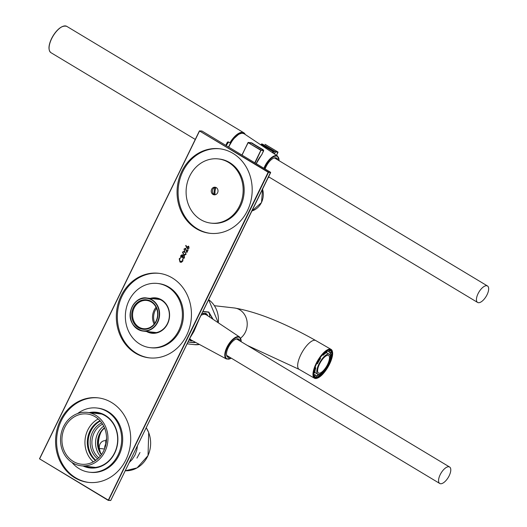 <?xml version="1.0" encoding="UTF-8"?>
<svg xmlns="http://www.w3.org/2000/svg" width="527" height="527" viewBox="0 0 527 527"><rect width="100%" height="100%" fill="white"/><g stroke="black" fill="none" stroke-linecap="round" stroke-linejoin="round"><path stroke-width="0.79" d="M100.288 456.118A19.44 17.127 96.5 0 1 97.712 433.398A19.44 17.127 96.5 0 1 103.7 426.119M101.579 454.432A18.109 15.962 96.5 0 1 99.886 434.143A18.109 15.962 96.5 0 1 104.577 428.056M98.773 457.785A19.44 17.127 96.5 0 1 94.056 432.983A19.44 17.127 96.5 0 1 102.594 424.156M101.395 454.682A18.109 15.962 96.5 0 1 99.478 434.096A18.109 15.962 96.5 0 1 104.458 427.766M97.62 458.865A20.718 18.261 96.5 0 1 92.469 432.324A20.718 18.261 96.5 0 1 101.718 422.845M63.497 426.738A26.877 23.682 96.5 0 1 87.278 412.397A26.877 23.682 96.5 0 1 95.769 415.276A26.877 23.682 96.5 0 1 106.783 446.758A26.877 23.682 96.5 0 1 81.204 465.802A26.877 23.682 96.5 0 1 63.497 426.738M95.084 416.699A25.276 22.272 96.5 0 1 105.44 446.303A25.276 22.272 96.5 0 1 81.382 464.215A25.276 22.272 96.5 0 1 62.107 436.58A25.276 22.272 96.5 0 1 87.1 413.985A25.276 22.272 96.5 0 1 95.084 416.699M93.305 461.863A25.276 22.272 96.5 0 1 98.193 418.958M99.978 420.704A23.036 20.303 -83.5 0 0 87.469 439.465A23.036 20.303 -83.5 0 0 95.446 460.558M100.295 421.06A23.036 20.303 -83.5 0 0 95.828 460.288M137.422 445.796L136.849 449.86L135.044 454.966L132.132 459.531L129.286 462.475M136.948 458.101L139.978 452.535L136.948 458.101M99.056 449.768A24.953 21.996 96.5 0 1 101.079 432.035M105.868 444.643A10.237 9.025 96.5 0 1 106.559 438.556M104.511 449.011L99.386 448.424A24.314 21.429 -83.5 0 0 100.552 452.91M99.386 448.424A6.396 5.639 96.5 0 1 105.657 440.697A6.396 5.639 96.5 0 1 105.927 440.737M104.721 448.47A6.396 5.639 96.5 0 1 105.789 444.037M186.09 254.343L184.793 255.042L183.627 254.574L182.461 252.163L183.818 251.438L184.944 251.88L186.09 254.343M186.677 247.69L185.682 245.556L185.998 245.398L186.881 247.282A2.622 2.312 96.5 0 1 187.052 246.853L188.646 246.293L189.101 248.164L187.46 248.731L185.682 245.556M188.211 246.135L188.646 246.293M187.908 248.889L186.854 247.71M196.268 228.665A42.555 37.503 96.5 0 1 178.956 178.824A42.555 37.503 96.5 0 1 219.436 148.739A42.555 37.503 96.5 0 1 251.886 195.253A42.555 37.503 96.5 0 1 209.818 233.296A42.555 37.503 96.5 0 1 196.268 228.665M135.518 353.209A42.555 37.503 96.5 0 1 118.213 303.368A42.555 37.503 96.5 0 1 158.693 273.282A42.555 37.503 96.5 0 1 191.143 319.803A42.555 37.503 96.5 0 1 149.069 357.846A42.555 37.503 96.5 0 1 135.518 353.209M111.5 402.463A42.555 37.503 -83.5 0 0 97.943 397.832A42.555 37.503 -83.5 0 0 55.875 435.869A42.555 37.503 -83.5 0 0 88.325 482.389A42.555 37.503 -83.5 0 0 128.805 452.304A42.555 37.503 -83.5 0 0 111.5 402.463M180.162 261.688L182.487 260.786L182.961 258.836L182.843 260.997L181.44 262.268L179.964 262.031L179.213 258.823L180.774 257.525L179.555 259.053L180.162 261.688L180.853 261.912M186.947 252.334L185.649 248.803L184.351 249.225L184.522 250.977L184.002 248.994L185.616 248.408L186.901 251.504L187.796 249.66L188.152 249.87L186.841 252.565L185.287 248.704M185.188 248.263L185.616 248.408M183.989 258.408L180.537 256.333L180.919 255.562L182.388 254.811L182.895 255.714L184.147 255.483L184.509 257.334L183.989 258.408M182.026 254.686L182.388 254.811M183.758 255.345L184.147 255.483M149.582 357.899A42.555 37.503 96.5 0 1 136.539 353.327A42.555 37.503 96.5 0 1 119.155 303.763A42.555 37.503 96.5 0 1 159.2 273.348M157.533 283.454L158.555 283.572A32.312 28.478 96.5 0 1 183.198 318.901A32.312 28.478 96.5 0 1 151.249 347.787L150.228 347.668A32.312 28.478 96.5 0 1 139.938 344.151A32.312 28.478 96.5 0 1 126.796 306.306A32.312 28.478 96.5 0 1 157.533 283.454A32.312 28.478 96.5 0 1 182.177 318.782A32.312 28.478 96.5 0 1 150.228 347.668M150.248 298.407A17.786 15.678 96.5 0 1 169.457 317.333A17.786 15.678 96.5 0 1 146.486 331.47M98.457 397.892A42.555 37.503 -83.5 0 0 58.405 428.313A42.555 37.503 -83.5 0 0 75.796 477.877A42.555 37.503 -83.5 0 0 88.832 482.442M72.028 462.489A32.312 28.478 -83.5 0 0 89.485 472.218L90.506 472.337A32.312 28.478 -83.5 0 0 121.243 449.485A32.312 28.478 -83.5 0 0 108.101 411.64A32.312 28.478 -83.5 0 0 97.811 408.122L96.79 408.003A32.312 28.478 -83.5 0 0 77.594 413.563M89.485 472.218A32.312 28.478 -83.5 0 0 120.222 449.373A32.312 28.478 -83.5 0 0 107.08 411.521A32.312 28.478 -83.5 0 0 96.79 408.003M89.208 412.615A28.03 24.703 96.5 0 1 117.679 442.904A28.03 24.703 96.5 0 1 83.134 466.02M210.326 233.349A42.555 37.503 96.5 0 1 197.289 228.777A42.555 37.503 96.5 0 1 179.898 179.22A42.555 37.503 96.5 0 1 219.95 148.798M218.283 158.91L219.304 159.022A32.312 28.478 96.5 0 1 243.942 194.351A32.312 28.478 96.5 0 1 211.992 223.237L210.971 223.125A32.312 28.478 96.5 0 1 200.682 219.607A32.312 28.478 96.5 0 1 187.54 181.756A32.312 28.478 96.5 0 1 218.283 158.91A32.312 28.478 96.5 0 1 242.921 194.239A32.312 28.478 96.5 0 1 210.971 223.125M216.281 187.619A3.841 3.386 -83.5 0 0 215.062 187.204A3.841 3.386 -83.5 0 0 211.268 190.636A3.841 3.386 -83.5 0 0 214.193 194.832A3.841 3.386 -83.5 0 0 217.842 192.118A3.841 3.386 -83.5 0 0 216.281 187.619M91.25 412.845A27.516 24.249 96.5 0 1 96.487 412.799A27.516 24.249 96.5 0 1 105.248 415.796A27.516 24.249 96.5 0 1 116.441 448.022A27.516 24.249 96.5 0 1 90.262 467.475A27.516 24.249 96.5 0 1 85.17 466.257M96.665 412.819A27.516 24.249 -83.5 0 0 91.606 412.891M85.532 466.296A27.516 24.249 -83.5 0 0 90.446 467.495M92.693 413.01A27.516 24.249 96.5 0 1 97.205 412.891M90.987 467.548A27.516 24.249 96.5 0 1 86.612 466.415M94.366 413.201A27.193 23.965 96.5 0 1 98.042 413.3A27.193 23.965 96.5 0 1 101.428 413.965M95.341 467.449A27.193 23.965 96.5 0 1 91.896 467.344A27.193 23.965 96.5 0 1 88.286 466.606M151.921 298.598A17.279 15.224 96.5 0 1 156.078 298.427A17.279 15.224 96.5 0 1 169.253 317.313A17.279 15.224 96.5 0 1 152.171 332.754A17.279 15.224 96.5 0 1 148.159 331.654M152.283 298.638A17.279 15.224 96.5 0 1 156.255 298.447M152.349 332.774A17.279 15.224 96.5 0 1 148.522 331.7M154.727 298.914A16.956 14.947 96.5 0 1 157.632 298.921A16.956 14.947 96.5 0 1 159.457 299.264M155.649 332.702A16.956 14.947 96.5 0 1 153.798 332.623A16.956 14.947 96.5 0 1 150.959 331.977M153.364 298.763A17.279 15.224 96.5 0 1 156.796 298.526M152.889 332.82A17.279 15.224 96.5 0 1 149.602 331.819M180.866 262.327L180.142 262.051L179.213 258.823M179.391 258.843L180.959 257.545M180.339 261.708L182.487 260.786M182.665 260.806L182.599 259.027M186.881 247.282L187.065 247.301A2.622 2.312 96.5 0 1 187.23 246.873L187.052 246.853M187.23 246.873L188.824 246.313M188.001 248.896L187.645 248.757M187.829 248.408L188.936 247.953L188.323 246.583M188.007 248.48L188.752 247.934L188.416 246.59M188.673 246.676L187.368 247.137L187.652 248.388M184.707 250.997L184.002 248.994M184.186 249.014L185.794 248.434M187.948 249.745L186.901 251.504M184.878 255.048L183.627 254.574M183.811 254.594L182.461 252.163M182.638 252.183L183.903 251.451M184.865 254.633L185.919 254.139L185.741 252.927L183.89 251.873M182.823 252.361L183.798 254.218L184.773 254.627L185.741 254.113L185.563 252.907L184.766 252.235L183.798 251.86L182.823 252.361M184.022 258.335L180.537 256.333M180.721 256.353L181.097 255.582L182.566 254.837M184.331 255.503L182.895 255.714M184.16 255.858L183.047 256.115L182.526 257.064L183.811 257.835L184.239 257.354L183.831 255.773M182.401 255.193L181.064 256.188L182.171 256.853L182.098 255.121M182.467 256.636L182.184 255.121M184.239 257.354L183.923 255.773M183.811 257.835L184.055 257.334M215.655 187.329A3.841 3.386 -83.5 0 0 212.467 190.767A3.841 3.386 -83.5 0 0 214.799 194.838M201.452 314.948A13.821 6.06 121 0 0 201.4 314.619M329.335 364.117A15.869 5.711 120 0 0 328.38 350.126A15.869 5.711 120 0 0 318.025 361.061A15.869 5.711 120 0 0 313.756 375.494A15.869 5.711 120 0 0 319.948 376.383A15.869 5.711 120 0 0 329.335 364.117M328.828 364.012A15.487 5.573 120 0 0 328.868 363.933A15.487 5.573 120 0 0 330.627 359.71M331.753 354.618A15.487 5.573 120 0 0 330.403 350.317A15.487 5.573 120 0 0 328.156 350.211M313.717 375.257A15.487 5.573 120 0 0 314.935 377.148A15.487 5.573 120 0 0 318.881 376.462M322.656 373.208A15.487 5.573 120 0 0 325.502 369.658M156.045 307.267A14.203 12.516 -83.5 0 0 154.121 324.131M151.236 301.997A14.203 12.516 -83.5 0 0 146.717 300.449A14.203 12.516 -83.5 0 0 132.672 313.15A14.203 12.516 -83.5 0 0 143.502 328.683A14.203 12.516 -83.5 0 0 157.013 318.637A14.203 12.516 -83.5 0 0 151.236 301.997M205.365 313.315A15.612 6.844 -59 0 1 206.202 314.738M191.051 339.935A15.612 6.844 -59 0 1 189.41 339.869M212.592 319.006L208.811 312.056L213.152 319.375M195.669 342.418L193.864 342.688L188.034 342.03M190.221 337.55L199.061 319.408M151.216 301.398A14.848 13.083 -83.5 0 0 131.704 315.146A14.848 13.083 -83.5 0 0 151.506 327.05A14.848 13.083 -83.5 0 0 151.216 301.398M156.526 308.321A13.564 11.956 -83.5 0 0 154.826 323.216M208.811 312.709A18.234 7.997 -59 0 1 209.753 317.109M194.812 341.964A18.234 7.997 -59 0 1 194.45 342.161L193.864 342.688M201.775 313.848A15.612 6.844 -59 0 1 206.169 313.657A15.612 6.844 -59 0 1 207.724 315.752M192.665 340.804A15.612 6.844 -59 0 1 190.082 340.416A15.612 6.844 -59 0 1 189.206 339.625M205.728 314.481A15.355 6.732 121 0 0 204.838 313.222M189.259 339.507A15.355 6.732 121 0 0 190.603 339.638M203.989 314.211A14.321 6.278 121 0 0 203.158 313.361M315.798 367.859L315.12 368.228A15.019 5.408 120 0 0 314.817 369.243A15.019 5.408 120 0 0 314.138 373.169L314.896 372.378A13.728 4.941 -60 0 1 315.798 367.859L315.041 367.418M315.482 375.198A13.728 4.941 120 0 0 315.561 375.198L317.05 376.061L316.496 377.2A15.019 5.408 -60 0 1 315.475 376.924A15.019 5.408 -60 0 1 314.553 375.85L313.749 375.389M313.69 372.912L314.138 373.169M320.021 357.919L320.297 358.077A15.019 5.408 -60 0 0 316.958 363.716L316.687 363.564M326.556 351.061L327.036 351.344A15.019 5.408 -60 0 0 323.308 354.381L322.992 354.197M328.558 350.106L329.461 350.626A15.019 5.408 -60 0 1 330.475 350.896A15.019 5.408 -60 0 1 331.404 351.97L330.679 352.998L329.191 352.141A13.728 4.941 120 0 0 328.986 351.766M330.304 352.78A15.019 5.408 -60 0 1 330.324 353.795L331.812 354.651A15.019 5.408 -60 0 1 330.831 359.598L329.895 359.816M328.446 363.788L328.993 364.104A15.019 5.408 -60 0 1 325.66 369.75L325.087 369.42M322.372 372.451L322.649 373.445A15.019 5.408 -60 0 1 318.914 376.482L317.425 375.619A15.019 5.408 -60 0 1 316.819 375.922M313.631 374.177L315.271 374.822L314.553 375.85M317.05 376.061A13.728 4.941 -60 0 1 316.121 375.804A13.728 4.941 -60 0 1 315.271 374.822M329.296 354.263A11.515 4.144 120 0 0 319.955 362.168A11.515 4.144 120 0 0 317.794 374.216A11.515 4.144 120 0 0 324.098 370.659A11.515 4.144 120 0 0 329.803 360.152A11.515 4.144 120 0 0 329.296 354.263L327.241 353.077A11.515 4.144 120 0 0 325.897 352.912M322.662 354.842A11.515 4.144 120 0 0 321.121 356.423M315.568 366.054A11.515 4.144 120 0 0 315.139 367.477M314.922 371.95A11.515 4.144 120 0 0 315.732 373.03L317.794 374.216M317.425 375.619L317.774 374.545A13.728 4.941 120 0 0 318.104 374.354M329.632 354.519L330.324 353.795M329.461 350.626L328.901 351.766L327.412 350.903L327.642 350.435M318.914 376.482L319.263 375.402L317.774 374.545M322.676 372.629A13.728 4.941 -60 0 1 319.263 375.402M325.66 369.75L325.284 369.163M328.993 364.104L328.479 364.091A13.728 4.941 -60 0 1 325.429 369.249M331.812 354.651L331.055 355.448A13.728 4.941 -60 0 1 330.159 359.967M329.803 354.724L331.055 355.448M328.901 351.766A13.728 4.941 -60 0 1 329.836 352.016A13.728 4.941 -60 0 1 330.679 352.998M327.036 351.344L326.687 352.425A13.728 4.941 -60 0 0 323.275 355.198L323.308 354.381M322.498 354.743L323.275 355.198M320.297 358.077L320.528 358.577A13.728 4.941 -60 0 0 317.478 363.735L316.958 363.716M329.039 360.652A10.112 3.643 120 0 0 325.838 356.041A10.112 3.643 120 0 0 317.702 369.42A10.112 3.643 120 0 0 323.631 370.336A24.598 24.598 0 0 0 328.861 361.258A10.112 3.643 120 0 0 329.039 360.652M261.53 154.885L256.254 163.673M215.102 194.799A13.564 11.956 96.5 0 1 215.938 187.441M215.009 187.46A14.203 12.516 -83.5 0 0 214.199 194.568M262.644 149.8L263.25 149.787L251.603 142.889M272.36 152.566L272.887 151.48L261.451 144.609L261.385 144.009L260.957 144.965M261.385 144.009L262.512 144.128L273.994 151.038M449.182 475.756A9.598 4.209 121 0 0 449.623 467.021A9.598 4.209 121 0 0 441.066 473.075A9.598 4.209 121 0 0 439.729 483.47A9.598 4.209 121 0 0 449.182 475.756M449.623 467.021L237.183 339.316A9.598 4.209 121 0 0 236.136 339.032M226.551 354.974A9.598 4.209 121 0 0 227.289 355.765L439.729 483.47M238.836 340.31A10.56 4.631 121 0 0 238.125 338.854M227.328 356.812A10.56 4.631 121 0 0 228.942 356.759M239.818 340.897A10.56 4.631 121 0 0 238.659 339.085A10.56 4.631 121 0 0 229.252 345.745A10.56 4.631 121 0 0 227.783 357.181A10.56 4.631 121 0 0 229.93 357.352M487.06 294.725A9.598 4.209 121 0 0 487.501 285.983A9.598 4.209 121 0 0 478.944 292.044A9.598 4.209 121 0 0 477.607 302.439A9.598 4.209 121 0 0 487.06 294.725M487.501 285.983L275.054 158.278A9.598 4.209 121 0 0 274.014 158.001M276.708 159.273A10.56 4.631 121 0 0 276.003 157.823M277.696 159.865A10.56 4.631 121 0 0 276.537 158.047A10.56 4.631 121 0 0 265.121 169.002M225.813 145.38A15.355 6.732 -59 0 1 227.414 142.125L228.224 141.862L230.549 143.041M226.709 144.773A14.716 6.456 121 0 0 228.58 142.073M228.336 141.928A14.077 6.172 -59 0 1 227.374 143.39M226.129 145.564L226.36 145.59A14.077 6.172 -59 0 1 228.02 142.198L227.414 142.125M146.236 427.72L148.706 432.542L148.028 455.611L137.073 467.89L125.242 470.769A26.877 23.682 -83.5 0 0 147.613 456.402A26.877 23.682 -83.5 0 0 146.223 427.746M108.226 500.136L39.611 458.892L199.542 130.992L268.151 172.237L108.213 500.367L39.499 458.793L108.542 500.268L268.467 172.369L268.151 172.237L270.634 172.612L110.703 500.512L108.226 500.136M110.723 500.479L108.397 500.393M201.973 131.045L270.568 172.276L201.953 131.032L199.43 130.894L39.499 458.793L199.443 130.92M201.769 131.006L199.542 130.992L268.381 172.026L270.647 172.579M94.814 413.254A27.193 23.965 96.5 0 1 98.266 413.326L94.82 413.254M92.12 467.363A27.193 23.965 96.5 0 1 88.74 466.658L92.12 467.363M155.175 298.967A16.956 14.947 96.5 0 1 157.856 298.954L155.182 298.967M154.022 332.642A16.956 14.947 96.5 0 1 151.414 332.03L154.022 332.642M108.213 500.367L110.736 500.505L270.588 172.303M332.465 351.805A16.64 5.988 120 0 0 331.081 349.381A16.64 5.988 120 0 0 317.583 360.804A16.64 5.988 120 0 0 314.461 378.208A16.64 5.988 120 0 0 317.254 378.188M315.772 340.554A16.64 5.988 120 0 0 302.274 351.977A16.64 5.988 120 0 0 299.152 369.381L314.461 378.208C318.993 379.025 324.026 374.328 329.559 364.117C333.084 356.489 333.591 351.581 331.081 349.381L315.772 340.554C284.158 322.748 257.038 311.892 234.416 307.985A16.64 14.664 96.5 0 1 246.847 320.317A16.64 14.664 96.5 0 1 240.615 338.123M329.54 364.124A16.383 5.896 120 0 0 325.818 351.252A16.383 5.896 120 0 0 313.572 376.357A16.383 5.896 120 0 0 329.54 364.124M218.297 322.807L208.666 299.731A24.314 21.429 96.5 0 1 218.27 322.787M194.213 344.625L199.502 344.487A24.314 21.429 96.5 0 1 194.213 344.625L187.157 343.821M208.811 312.056L202.974 311.391M151.875 300.041A16.383 14.44 -83.5 0 0 130.347 315.212A16.383 14.44 -83.5 0 0 152.204 328.347A16.383 14.44 -83.5 0 0 151.875 300.041M152.105 299.823A16.64 14.664 -83.5 0 0 146.809 298.012A16.64 14.664 -83.5 0 0 130.36 312.886A16.64 14.664 -83.5 0 0 143.048 331.075A16.64 14.664 -83.5 0 0 158.871 319.316A16.64 14.664 -83.5 0 0 152.105 299.823M208.764 312.248L202.882 311.582M193.982 342.563L188.099 341.891M250.72 142.718L248.019 142.56L242.051 155.136M255.061 162.955L261.076 150.096L248.131 142.659L260.845 150.307L263.691 150.729L261.642 154.925A14.973 6.568 -59 0 0 256.234 163.66M254.765 162.777L260.845 150.307L263.704 150.689M250.905 142.745L263.625 150.386L250.905 142.745L248.283 142.422L241.926 155.063M274.521 154.009L275.377 151.723L277.907 152.007L276.53 155.353L278.006 152.316M265.022 144.345L277.927 152.013L265.226 144.385M274.231 153.818L275.377 151.723L262.538 144.141M248.039 142.593L241.952 155.076M274.086 151.295L275.469 152.066L277.946 152.046M263.645 150.419L261.662 154.951M251.965 210.945A16.64 14.664 -83.5 0 0 261.425 202.585A16.64 14.664 -83.5 0 0 262.558 189.226M262.887 149.945L251.814 142.916M261.201 145.129L261.451 144.609M274.047 151.315L262.031 144.075M273.553 151.295L272.887 151.48L273.467 150.953L274.033 151.348L273.17 153.113L273.968 151.012L262.479 144.108M272.643 152.764L273.203 151.611M263.414 150.261L251.774 142.876M263.362 150.142L263.381 150.485M251.208 142.922L251.333 142.857A0.639 0.567 -83.5 0 0 250.99 142.791M231.241 358.143A12.431 5.448 -59 0 1 227.387 347.471A12.431 5.448 -59 0 1 236.313 337.55A12.431 5.448 -59 0 1 241.135 341.687M201.05 315.337A14.703 6.443 121 0 1 206.222 314.751L239.64 337.043A12.813 5.619 121 0 0 226.92 347.28A12.813 5.619 121 0 0 226.439 358.999L191.077 339.948A14.703 6.443 121 0 1 189.746 338.512M202.434 314.665A14.315 6.278 121 0 0 201.103 315.232M264.35 168.541A12.431 5.448 -59 0 1 265.265 166.433A12.431 5.448 -59 0 1 274.192 156.519A12.431 5.448 -59 0 1 279.014 160.656M269.119 177.112A12.431 5.448 -59 0 1 268.243 177.573M228.751 147.138A14.703 6.443 121 0 1 244.1 133.72L277.512 156.005A12.813 5.619 121 0 0 264.798 166.242A12.813 5.619 121 0 0 263.908 168.278M240.312 133.634A14.315 6.278 121 0 0 228.593 147.046M230.22 143.001A15.099 6.62 -59 0 1 245.035 134.345M229.897 142.87A15.355 6.732 -59 0 1 243.817 132.778A15.355 6.732 -59 0 1 245.193 134.451M52.852 36.435A15.355 6.732 -59 0 1 66.764 26.35C61.863 25.092 56.784 29.176 51.534 38.596C48.339 45.618 48.148 50.315 50.941 52.674A15.355 6.732 -59 0 1 51.646 38.695A15.355 6.732 -59 0 1 52.852 36.435M49.116 49.169A15.099 6.62 -59 0 1 51.567 38.59A15.099 6.62 -59 0 1 62.812 26.383M81.204 465.802L95.506 467.429M87.278 412.397L101.579 414.024M247.4 345.455L299.152 369.381M214.397 305.706L234.416 307.985M160.083 299.527L146.809 298.012C132.33 295.173 119.609 323.499 143.048 331.075L156.321 332.583M199.219 319.085L193.936 331.45L190.122 337.741M330.475 350.896L328.993 350.04M315.475 376.924L313.993 376.067M262.598 189.14L261.511 202.572L251.959 210.958M261.3 144.108L260.905 144.925M251.722 142.857L250.529 143.133M262.374 144.069L261.715 143.996M206.222 314.751L204.074 314.204L201.169 315.093M189.72 338.571L191.077 339.948M239.64 337.043L241.208 341.733M231.32 358.189L226.439 358.999M268.618 176.808L477.607 302.439M244.1 133.72L241.952 133.173L238.843 134.168L233.178 139.233L228.56 147.026M277.512 156.005L279.086 160.702M269.198 177.151L268.171 177.718M66.764 26.35L243.817 132.778L245.253 134.49M195.267 139.431L50.941 52.674"/></g></svg>
